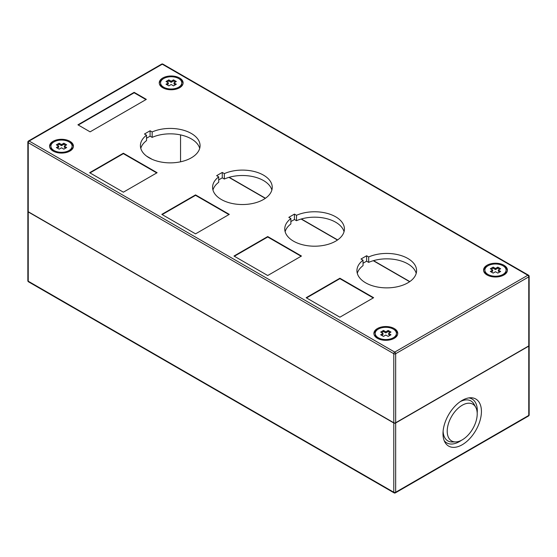 <?xml version="1.0" encoding="UTF-8"?>
<svg xmlns="http://www.w3.org/2000/svg" width="557" height="557" viewBox="0 0 557 557"><rect width="100%" height="100%" fill="white"/><g stroke="black" fill="none" stroke-linecap="round" stroke-linejoin="round"><path stroke-width="0.84" d="M181.784 82.875A10.604 6.12 180 0 1 175.239 88.528A10.604 6.12 180 0 1 163.681 87.205A10.604 6.12 180 0 1 160.576 82.875A10.604 6.12 180 0 1 167.121 77.214A10.604 6.12 180 0 1 178.679 78.544A10.604 6.12 180 0 1 181.784 82.875L181.784 83.954A10.604 6.12 180 0 1 179.117 88.013M162.741 87.741A11.927 6.886 180 0 1 159.246 82.875A11.927 6.886 180 0 1 166.613 76.511A11.927 6.886 180 0 1 179.612 78.001A11.927 6.886 180 0 1 183.107 82.875A11.927 6.886 180 0 1 175.74 89.238A11.927 6.886 180 0 1 162.741 87.741M159.288 83.411A11.927 6.886 180 0 1 163.236 78.816M179.117 78.816A11.927 6.886 180 0 1 179.612 79.087A11.927 6.886 180 0 1 183.072 83.411M69.945 141.318A11.927 6.886 0 0 0 56.946 139.821A11.927 6.886 0 0 0 49.58 146.185A11.927 6.886 0 0 0 53.075 151.058A11.927 6.886 0 0 0 66.081 152.548A11.927 6.886 0 0 0 73.44 146.185A11.927 6.886 0 0 0 69.945 141.318M73.406 146.728A11.927 6.886 0 0 0 69.945 142.397A11.927 6.886 0 0 0 69.451 142.132M53.576 142.132A11.927 6.886 0 0 0 49.622 146.728M69.451 151.33A10.604 6.12 0 0 0 72.118 147.271L72.118 146.185A10.604 6.12 0 0 0 69.012 141.861A10.604 6.12 0 0 0 57.455 140.531A10.604 6.12 0 0 0 50.91 146.185A10.604 6.12 0 0 0 54.015 150.515A10.604 6.12 0 0 0 65.573 151.845A10.604 6.12 0 0 0 72.118 146.185M396.424 333.427A10.604 6.12 180 0 1 389.879 339.081A10.604 6.12 180 0 1 378.321 337.758A10.604 6.12 180 0 1 375.216 333.427A10.604 6.12 180 0 1 381.761 327.767A10.604 6.12 180 0 1 393.319 329.096A10.604 6.12 180 0 1 396.424 333.427L396.424 334.506A10.604 6.12 180 0 1 393.764 338.565M377.388 338.294A11.927 6.886 180 0 1 373.893 333.427A11.927 6.886 180 0 1 381.26 327.063A11.927 6.886 180 0 1 394.259 328.553A11.927 6.886 180 0 1 397.754 333.427A11.927 6.886 180 0 1 390.387 339.791A11.927 6.886 180 0 1 377.388 338.294M373.928 333.97A11.927 6.886 180 0 1 377.883 329.368M393.764 329.368A11.927 6.886 180 0 1 394.259 329.64A11.927 6.886 180 0 1 397.712 333.97M503.925 265.243A11.927 6.886 0 0 0 490.919 263.746A11.927 6.886 0 0 0 483.56 270.11A11.927 6.886 0 0 0 487.055 274.984A11.927 6.886 0 0 0 500.054 276.474A11.927 6.886 0 0 0 507.42 270.11A11.927 6.886 0 0 0 503.925 265.243M507.378 270.653A11.927 6.886 0 0 0 503.925 266.323A11.927 6.886 0 0 0 503.424 266.051M487.549 266.051A11.927 6.886 0 0 0 483.594 270.653M503.424 275.255A10.604 6.12 0 0 0 506.09 271.196L506.09 270.11A10.604 6.12 0 0 0 502.985 265.78A10.604 6.12 0 0 0 491.427 264.457A10.604 6.12 0 0 0 484.882 270.11A10.604 6.12 0 0 0 487.988 274.441A10.604 6.12 0 0 0 499.545 275.771A10.604 6.12 0 0 0 506.09 270.11M344.038 231.691A29.827 17.218 0 0 0 335.676 222.222A29.827 17.218 0 0 0 296.498 220.704L296.498 215.294L294.437 214.104L288.811 217.348L290.872 218.539A29.827 17.218 0 0 0 284.759 228.983A29.827 17.218 0 0 0 293.497 241.16A29.827 17.218 0 0 0 325.998 244.892A29.827 17.218 0 0 0 344.414 228.983A29.827 17.218 0 0 0 335.676 216.805A29.827 17.218 0 0 0 296.498 215.294M416.211 273.355A29.827 17.218 0 0 0 407.849 263.886A29.827 17.218 0 0 0 368.671 262.375L368.671 256.965L366.61 255.767L360.985 259.019L363.046 260.21A29.827 17.218 0 0 0 356.933 270.653A29.827 17.218 0 0 0 365.671 282.831A29.827 17.218 0 0 0 398.171 286.563A29.827 17.218 0 0 0 416.587 270.653A29.827 17.218 0 0 0 407.849 258.476A29.827 17.218 0 0 0 368.671 256.965M199.698 148.35A29.827 17.218 0 0 0 191.33 138.881A29.827 17.218 0 0 0 152.152 137.37L152.152 131.953L150.091 130.763L144.465 134.014L146.526 135.205A29.827 17.218 0 0 0 140.413 145.649A29.827 17.218 0 0 0 149.151 157.819A29.827 17.218 0 0 0 181.652 161.558A29.827 17.218 0 0 0 200.067 145.649A29.827 17.218 0 0 0 191.33 133.471A29.827 17.218 0 0 0 152.152 131.953M271.865 190.021A29.827 17.218 0 0 0 263.503 180.552A29.827 17.218 0 0 0 224.325 179.034L224.325 173.624L222.264 172.433L216.638 175.678L218.699 176.868A29.827 17.218 0 0 0 212.586 187.312A29.827 17.218 0 0 0 221.324 199.49A29.827 17.218 0 0 0 253.825 203.221A29.827 17.218 0 0 0 272.241 187.312A29.827 17.218 0 0 0 263.503 175.142A29.827 17.218 0 0 0 224.325 173.624M373.636 297.71L339.895 278.228L306.148 297.71L339.895 317.191L373.636 297.71M146.338 99.376L134.153 92.344L77.917 124.81L90.102 131.849L146.338 99.376M301.462 256.039L267.722 236.558L233.975 256.039L267.722 275.52L301.462 256.039M123.376 153.224L89.635 172.705L123.376 192.186L157.116 172.705L123.376 153.224L123.376 153.655L90.004 172.921M195.549 194.894L161.802 214.375L195.549 233.856L229.289 214.375L195.549 194.894L195.549 195.326L162.178 214.591M61.514 144.562L63.853 143.212L66.666 144.834L64.327 146.185L66.666 147.542L63.853 149.165L61.514 147.814L59.167 149.165L56.354 147.542L58.701 146.185L56.354 144.834L59.167 143.212L61.514 144.562L61.514 145.649L63.853 144.291L63.853 143.212M28.24 211.723L393.792 422.77L393.792 353.716L28.24 142.669L28.24 211.723A1.323 0.766 180 0 1 27.85 211.18L27.85 142.126A1.323 0.766 180 0 0 28.24 142.669A1.323 0.766 -60 0 1 29.173 141.046L394.725 352.094L527.827 275.255L162.275 64.201L29.173 141.046A1.323 0.766 -120 0 0 28.511 140.984L161.614 64.139A1.323 0.766 -120 0 1 162.275 64.201A1.323 0.766 -60 0 1 162.936 64.139L528.489 275.186A1.323 0.766 -60 0 0 527.827 275.255A1.323 0.766 -120 0 1 528.76 276.878L395.665 353.716L395.665 422.77A1.323 0.766 180 0 1 393.792 422.77M528.76 345.925L528.76 276.878A1.323 0.766 0 0 0 529.15 276.335L529.15 345.389A1.323 0.766 180 0 1 528.76 345.925L395.665 422.77M290.872 218.539L290.872 223.949A29.827 17.218 0 0 0 285.135 231.691M296.498 220.704L294.437 219.514L290.872 221.568M363.046 260.21L363.046 265.619A29.827 17.218 0 0 0 357.302 273.355M368.671 262.375L366.61 261.184L363.046 263.238M146.526 135.205L146.526 140.615A29.827 17.218 0 0 0 140.789 148.35M152.152 137.37L150.091 136.18L146.526 138.233M218.699 176.868L218.699 182.285A29.827 17.218 0 0 0 212.962 190.021M224.325 179.034L222.264 177.843L218.699 179.904M222.264 177.843L222.264 172.433M150.091 136.18L150.091 130.763M366.61 261.184L366.61 255.767M294.437 219.514L294.437 214.104M152.138 159.33L146.54 156.099M180.552 134.898L180.552 161.802M409.806 281.577L373.524 260.634M337.639 239.914L301.351 218.964M265.466 198.243L229.178 177.293M373.26 297.925L339.895 278.66L339.895 278.228M339.895 278.66L306.524 297.925M145.962 99.592L134.153 92.775L134.153 92.344M134.153 92.775L78.293 125.026M301.086 256.255L267.722 236.99L267.722 236.558M267.722 236.99L234.351 256.255M156.747 172.921L123.376 153.655M228.913 214.591L195.549 195.326M484.882 270.11L484.882 271.196A10.604 6.12 0 0 0 487.549 275.255M499.706 272.004L498.299 271.196L498.299 270.11L500.646 268.759L497.833 267.137L497.833 268.216L499.706 269.303M491.267 269.303L493.147 268.216L495.486 269.567L497.833 268.216M493.147 268.216L493.147 267.137L490.334 268.759L492.673 270.11L492.673 271.196L491.267 272.004M498.299 270.11L500.646 271.461L497.833 273.09L495.486 271.732L493.147 273.09L490.334 271.461L492.673 270.11M495.486 269.567L495.486 268.488L497.833 267.137M493.147 267.137L495.486 268.488M377.883 338.565A10.604 6.12 180 0 1 375.216 334.506L375.216 333.427M390.979 334.778L388.633 333.427L390.979 332.069L388.166 330.447L385.82 331.805L383.481 330.447L380.668 332.069L383.007 333.427L380.668 334.778L383.481 336.4L385.82 335.049L388.166 336.4L390.979 334.778M390.039 335.321L388.633 334.506L388.633 333.427M383.007 333.427L383.007 334.506L381.601 335.321M381.601 332.613L383.481 331.533L383.481 330.447M383.481 331.533L385.82 332.884L385.82 331.805M385.82 332.884L388.166 331.533L388.166 330.447M390.039 332.613L388.166 331.533M50.91 146.185L50.91 147.271A10.604 6.12 0 0 0 53.576 151.33M63.853 144.291L65.733 145.377M65.733 148.078L64.327 147.271L64.327 146.185M58.701 146.185L58.701 147.271L57.294 148.078M57.294 145.377L59.167 144.291L59.167 143.212M59.167 144.291L61.514 145.649M163.236 88.013A10.604 6.12 180 0 1 160.576 83.954L160.576 82.875M166.021 81.517L168.367 82.875L166.021 84.225L168.834 85.848L171.18 84.497L173.519 85.848L176.332 84.225L173.993 82.875L176.332 81.517L173.519 79.895L171.18 81.252L168.834 79.895L166.021 81.517M166.961 84.768L168.367 83.954L168.367 82.875M168.834 79.895L168.834 80.981L166.961 82.06M168.834 80.981L171.18 82.332L171.18 81.252M171.18 82.332L173.519 80.981L173.519 79.895M173.519 80.981L175.399 82.06M175.399 84.768L173.993 83.954L173.993 82.875M447.215 431.215A21.208 12.247 120 0 0 455.696 441.917A21.208 12.247 120 0 0 477.21 413.9A21.208 12.247 120 0 0 475.72 407.237A21.208 12.247 120 0 0 458.871 407.606A21.208 12.247 120 0 0 447.215 431.215M443.107 431.195A23.06 13.312 120 0 0 452.319 441.986L455.696 441.917M442.996 433.645A27.175 15.687 120 0 0 444.904 442.188A27.175 15.687 120 0 0 466.494 441.715A27.175 15.687 120 0 0 481.429 411.463A27.175 15.687 120 0 0 470.561 397.754A27.175 15.687 120 0 0 442.996 433.645M444.159 440.58A25.323 14.621 120 0 0 461.426 440.302M477.189 413.002A25.323 14.621 120 0 0 477.307 410.593A25.323 14.621 120 0 0 468.799 397.907M409.639 281.696L373.274 260.704M337.465 240.032L301.1 219.033M265.292 198.362L228.934 177.37M27.864 211.291A1.323 0.766 0 0 0 27.85 211.395A1.323 0.766 0 0 0 28.24 211.939L393.792 422.986A1.323 0.766 0 0 0 395.665 422.986L395.665 492.256L528.76 415.411L528.76 346.141L395.665 422.986M528.76 346.141A1.323 0.766 0 0 0 529.15 345.605A1.323 0.766 0 0 0 529.136 345.493M499.796 432.566A1.323 0.766 -120 0 0 499.901 432.524A1.323 0.766 -120 0 0 499.984 432.462L424.065 476.291A1.323 0.766 60 0 1 423.974 476.36L395.386 492.861A1.323 0.766 -120 0 0 395.665 492.256A1.323 0.766 180 0 1 393.792 492.256L393.792 422.986M28.24 211.939L28.24 281.208L393.792 492.256A1.323 0.766 -60 0 0 394.064 492.861L350.012 467.427A1.323 0.766 -60 0 1 349.921 467.365L72.48 307.179A1.323 0.766 120 0 0 72.563 307.248A1.323 0.766 120 0 0 72.668 307.29M475.72 407.237L474.091 404.271A23.06 13.312 120 0 0 460.145 401.688M395.665 353.716A1.323 0.766 -120 0 0 394.725 352.094A1.323 0.766 -60 0 0 393.792 353.716A1.323 0.766 0 0 0 395.665 353.716M529.15 414.874A1.323 0.766 180 0 1 528.76 415.411A1.323 0.766 -120 0 1 528.489 416.016A1.323 1.323 0 0 0 529.15 414.874L529.15 345.605M28.511 281.814A1.323 0.766 120 0 1 28.24 281.208A1.323 0.766 180 0 1 27.85 280.665A1.323 1.323 0 0 0 28.511 281.814L72.563 307.248M529.15 276.335A1.323 1.323 0 0 0 528.489 275.186M162.936 64.139A1.323 1.323 0 0 0 161.614 64.139M28.511 140.984A1.323 1.323 0 0 0 27.85 142.126M499.901 432.524L528.489 416.016M27.85 211.395L27.85 280.665M394.064 492.861A1.323 1.323 0 0 0 395.386 492.861"/></g></svg>
